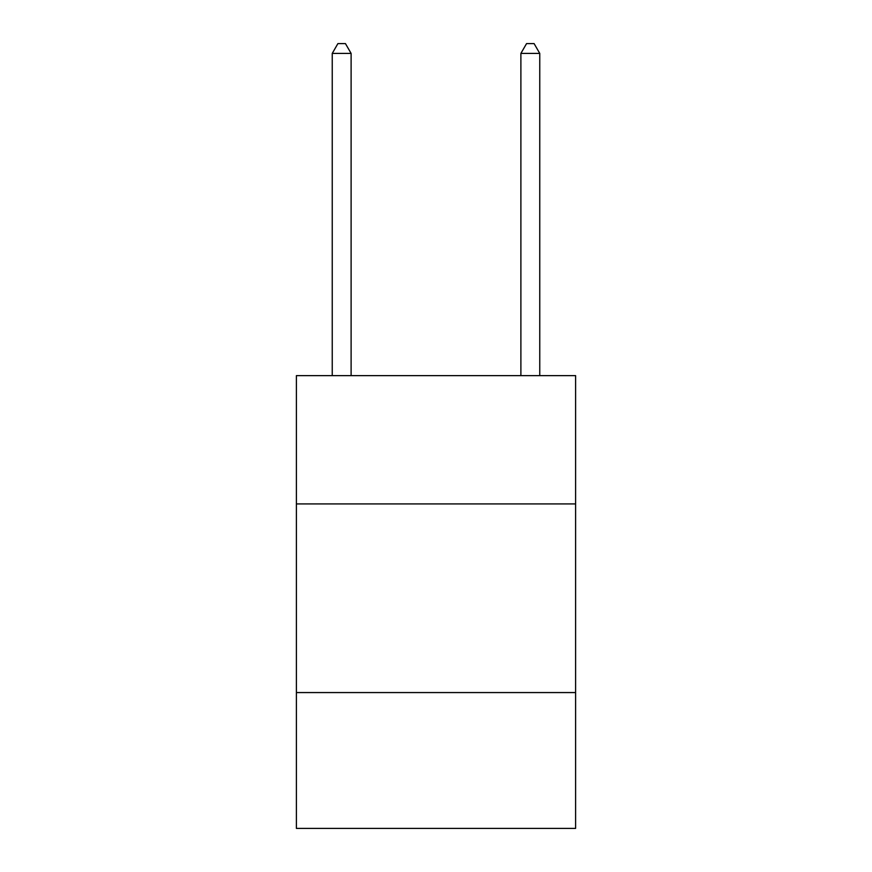 <?xml version="1.0" encoding="UTF-8"?>
<svg xmlns="http://www.w3.org/2000/svg" width="872" height="872" viewBox="0 0 872 872"><rect width="100%" height="100%" fill="white"/><g stroke="black" fill="none" stroke-linecap="round" stroke-linejoin="round"><path stroke-width="1.31" d="M575.607 503.918L575.607 375.636L296.393 375.636L296.393 503.918L575.607 503.918L575.607 828.4L296.393 828.4L296.393 503.918M575.607 692.564L296.393 692.564M351.111 375.636L351.111 53.41L332.243 53.41L332.243 375.636M332.243 53.41L337.9 43.6L345.443 43.6L351.111 53.41M539.757 375.636L539.757 53.41L520.889 53.41L520.889 375.636M520.889 53.41L526.557 43.6L534.1 43.6L539.757 53.41"/></g></svg>
